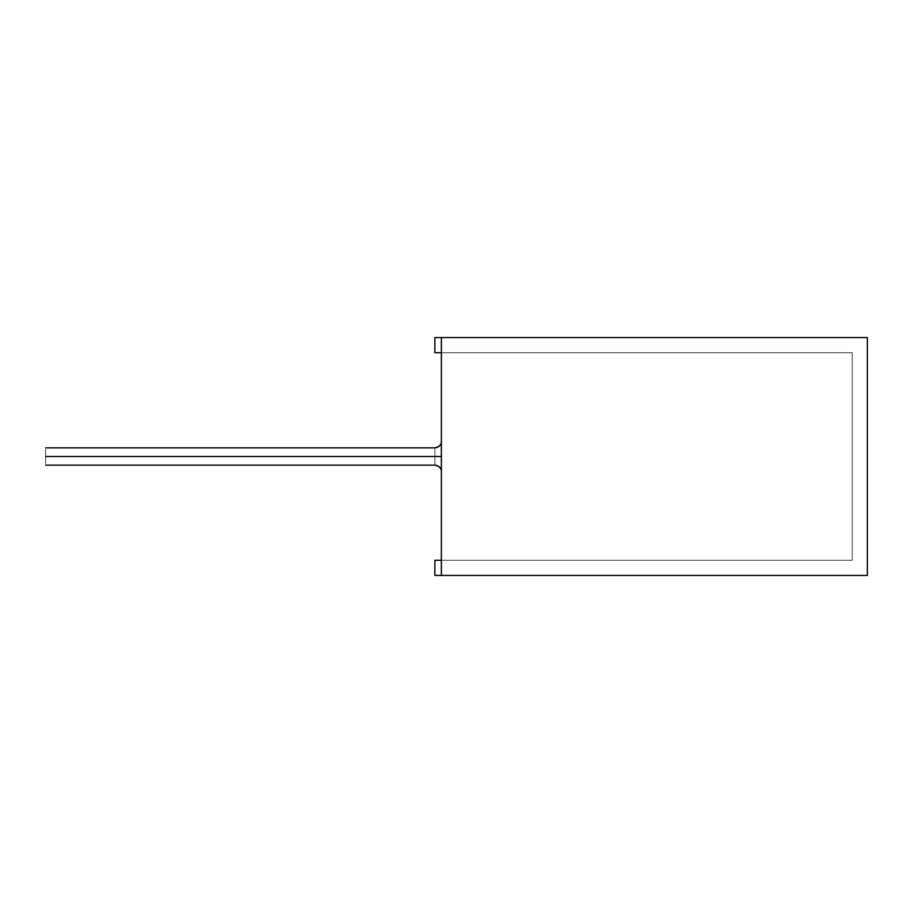 <?xml version="1.0" encoding="UTF-8"?>
<svg xmlns="http://www.w3.org/2000/svg" width="913" height="913" viewBox="0 0 913 913"><rect width="100%" height="100%" fill="white"/><g stroke="black" fill="none" stroke-linecap="round" stroke-linejoin="round"><path stroke-width="0.68" stroke-dasharray="4.57 3.42" d="M852.217 560.297L441.367 560.297L441.367 352.703L852.217 352.703L852.217 560.297L852.217 352.703L441.367 352.703L441.367 560.297L441.367 352.703L441.367 560.297L852.217 560.297L852.217 352.703L852.217 560.297L441.367 560.297L852.217 560.297L441.367 560.297L441.367 352.703L852.217 352.703L441.367 352.703L852.217 352.703L852.217 560.297L434.873 560.297L434.873 575.43L867.35 575.43L441.367 575.43L441.367 337.57L434.873 337.57L434.873 352.703L852.217 352.703L441.367 352.703L441.367 560.297L852.217 560.297L852.217 352.703L434.873 352.703L434.873 337.57L441.367 337.57L434.873 337.57L434.873 352.703L434.873 337.57L867.35 337.57L441.367 337.57L441.367 575.43L441.367 560.297L434.873 560.297L434.873 575.43L434.873 560.297L852.217 560.297L852.217 352.703L852.217 560.297M441.367 456.5L441.367 471.633L441.367 441.367L441.367 471.633L441.367 441.367L441.367 471.633L441.367 456.5L441.367 471.633L441.367 456.5L434.873 456.5C434.873 446.229 434.873 446.229 434.873 456.5C434.873 446.229 434.873 446.229 434.873 456.5C434.873 466.771 434.873 466.771 434.873 456.5C434.873 466.771 434.873 466.771 434.873 456.5L45.65 456.5C45.65 466.771 45.65 466.771 45.65 456.5C45.65 466.771 45.65 466.771 45.65 456.5C45.65 446.229 45.65 446.229 45.65 456.5C45.65 446.229 45.65 446.229 45.65 456.5L434.873 456.5C434.873 446.229 434.873 446.229 434.873 456.5C434.873 466.771 434.873 466.771 434.873 456.5C434.873 466.771 434.873 466.771 434.873 456.5C434.873 466.771 434.873 466.771 434.873 456.5C434.873 446.229 434.873 446.229 434.873 456.5C434.873 446.229 434.873 446.229 434.873 456.5L441.367 456.5L441.367 441.367L441.367 456.5M45.65 456.5C45.65 446.229 45.65 446.229 45.65 456.5C45.65 466.771 45.65 466.771 45.65 456.5C45.65 466.771 45.65 466.771 45.65 456.5C45.65 446.229 45.65 446.229 45.65 456.5M434.873 456.5C434.873 466.771 434.873 466.771 434.873 456.5C434.873 446.229 434.873 446.229 434.873 456.5M640.298 337.673L671.397 337.57L635.128 337.57M867.35 337.57L867.35 575.43L867.35 337.57M641.36 337.57L640.298 337.57M659.118 337.57L645.297 337.57C642.569 337.57 642.569 337.57 645.297 337.57C642.569 337.57 642.569 337.57 645.297 337.57L660.076 337.57L645.297 337.673C642.569 337.673 642.569 337.673 645.297 337.673C642.569 337.673 642.569 337.673 645.297 337.673L641.36 337.673M651.494 337.57L642.524 337.673L651.494 337.57M643.562 337.673L651.494 337.673L643.562 337.57M662.473 337.673L659.118 337.673M658.467 337.673L662.039 337.673M661.765 337.673L658.535 337.673M666.992 337.57L671.397 337.673L666.992 337.57M666.992 337.673L671.397 337.673L666.992 337.673M632.663 337.57L663.272 337.673M661.765 337.57L663.272 337.57M643.129 337.673L632.663 337.673L643.129 337.673M643.003 337.673L640.047 337.673L643.003 337.57M660.076 337.673L645.297 337.57C642.569 337.57 642.569 337.57 645.297 337.57L660.076 337.57L645.297 337.673C642.569 337.673 642.569 337.673 645.297 337.673L660.076 337.57M635.128 337.673L632.663 337.673M441.367 560.297L441.367 337.57L441.367 575.43L434.873 575.43L434.873 560.297L441.367 560.297L441.367 575.43L441.367 560.297L441.367 575.43L441.367 560.297L441.367 575.43L434.873 575.43L434.873 560.297L441.367 560.297L434.873 560.297L434.873 575.43L441.367 575.43L441.367 560.297M441.367 352.703L441.367 337.57L434.873 337.57L434.873 352.703L441.367 352.703L434.873 352.703L434.873 337.57L441.367 337.57L441.367 352.703M45.65 465.151L435.843 465.219M45.65 447.849L435.843 447.781M437.259 465.607L438.571 466.303M439.461 467.045L440.214 467.947M440.911 469.271L441.287 470.674M437.259 447.393L438.571 446.697M439.461 445.955L440.214 445.053M440.911 443.729L441.287 442.326"/><path stroke-width="1.37" d="M45.65 456.5C45.65 466.771 45.65 466.771 45.65 456.5C45.65 446.229 45.65 446.229 45.65 456.5L434.873 456.5C434.873 446.229 434.873 446.229 434.873 456.5C434.873 466.771 434.873 466.771 434.873 456.5L45.65 456.5C45.65 446.229 45.65 446.229 45.65 456.5C45.65 466.771 45.65 466.771 45.65 456.5M441.367 456.5L434.873 456.5C434.873 466.771 434.873 466.771 434.873 456.5C434.873 446.229 434.873 446.229 434.873 456.5L441.367 456.5M434.873 575.43L434.873 560.297L441.367 560.297L434.873 560.297L434.873 575.43L867.35 575.43L867.35 337.57L441.367 337.57L441.367 575.43L434.873 575.43M434.873 352.703L434.873 337.57L867.35 337.57L867.35 575.43L441.367 575.43L441.367 337.57L434.873 337.57L434.873 352.703L441.367 352.703L434.873 352.703M45.65 465.151L434.873 465.151C439.495 466.281 441.664 468.437 441.367 471.633L441.287 470.674M45.65 447.849L434.873 447.849C439.495 446.719 441.664 444.563 441.367 441.367L441.287 442.326M435.843 465.219L437.259 465.607M438.571 466.303L439.461 467.045M440.214 467.947L440.911 469.271M435.843 447.781L437.259 447.393M438.571 446.697L439.461 445.955M440.214 445.053L440.911 443.729"/></g></svg>
